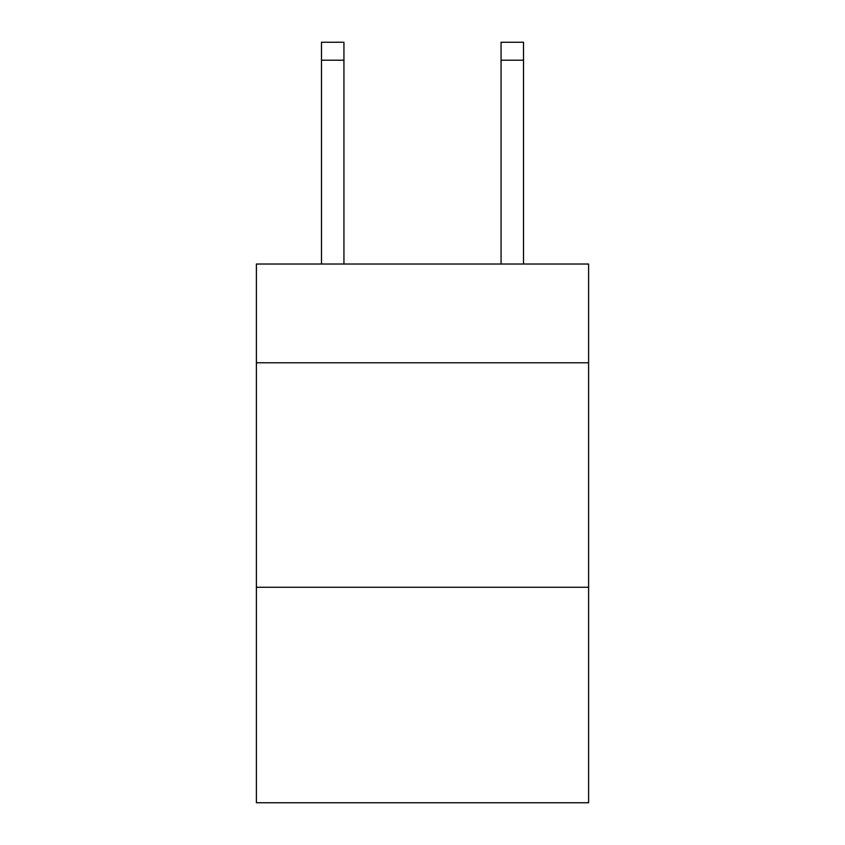 <?xml version="1.0" encoding="UTF-8"?>
<svg xmlns="http://www.w3.org/2000/svg" width="845" height="845" viewBox="0 0 845 845"><rect width="100%" height="100%" fill="white"/><g stroke="black" fill="none" stroke-linecap="round" stroke-linejoin="round"><path stroke-width="1.27" d="M588.606 362.79L588.606 264.02L256.394 264.02L256.394 362.79L588.606 362.79L588.606 802.75L256.394 802.75L256.394 362.79M588.606 587.264L256.394 587.264M343.936 264.02L343.936 60.206L321.491 60.206L321.491 42.25L343.936 42.25L343.936 60.206M321.491 264.02L321.491 60.206M523.509 264.02L523.509 42.25L501.064 42.25L501.064 264.02M343.936 42.25L321.491 42.25M501.064 60.206L523.509 60.206"/></g></svg>
